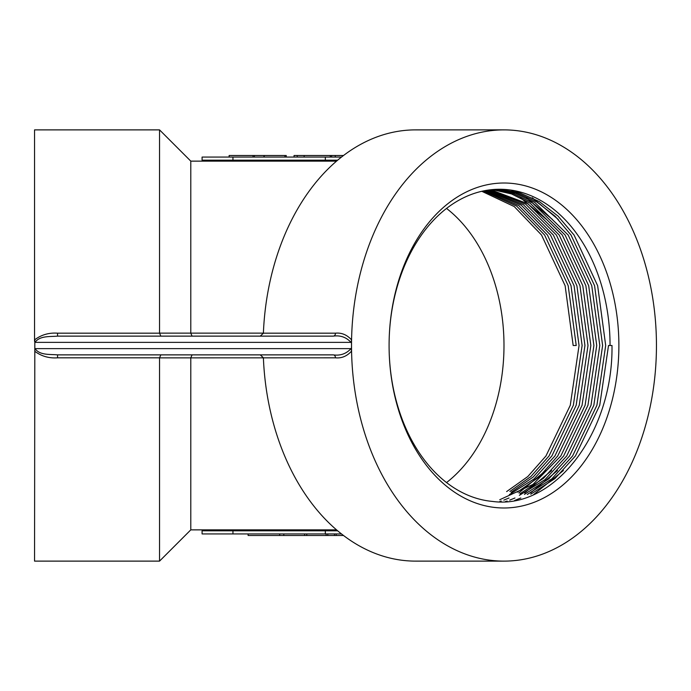 <?xml version="1.0" encoding="UTF-8"?>
<svg xmlns="http://www.w3.org/2000/svg" width="691" height="691" viewBox="0 0 691 691"><rect width="100%" height="100%" fill="white"/><g stroke="black" fill="none" stroke-linecap="round" stroke-linejoin="round"><path stroke-width="1.04" d="M341.492 533.927L202.083 533.927L202.083 530.809L337.649 530.809M248.112 533.927L248.112 535.49L279.7 535.49L279.7 533.927M279.7 535.49L283.794 535.49L283.794 533.927M283.794 535.49L304.645 535.49L304.645 533.927M304.645 535.49L326.1 535.49L326.1 533.927M326.1 535.49L327.793 535.49L327.793 533.927M327.793 535.49L334.487 535.49L334.487 533.927M334.487 535.49L336.18 535.49L336.18 533.927M336.18 535.49L343.513 535.49M341.492 157.073L202.083 157.073L202.083 160.191L337.649 160.191M343.513 155.51L304.161 155.51L304.161 157.073M304.161 155.51L297.251 155.51L297.251 157.073M297.251 155.51L294.046 155.51L294.046 157.073M284.934 157.073L284.934 155.51L286.238 155.51L286.238 157.073M284.934 155.51L264.204 155.51L264.204 157.073M263.997 157.073L263.997 155.51L254.392 155.51L254.392 157.073M254.392 155.51L253.044 155.51L253.044 157.073M253.044 155.51L229.136 155.51L229.136 157.073M351.52 341.268L351.002 342.373C346.277 337.225 340.369 335.144 333.295 336.128A3.127 2.211 90 0 0 335.498 333.183C341.527 332.57 346.822 334.738 351.382 339.687L351.52 345.5A215.618 152.461 -90 0 1 503.989 129.882A215.618 152.461 -90 0 1 656.45 345.5A215.618 152.461 -90 0 1 503.989 561.118A215.618 152.461 -90 0 1 351.52 345.5L351.382 351.313C346.822 356.262 341.527 358.43 335.498 357.817A3.127 2.211 -90 0 0 333.295 354.872L57.56 354.872L57.56 357.817C49.044 358.43 41.46 356.262 34.826 351.313L35.068 348.627C39.689 355.459 50.141 354.181 57.56 354.872M260.265 354.872L263.392 357.869A215.618 152.461 -90 0 0 415.602 561.118L503.989 561.118M160.839 336.128L159.543 333.131L263.392 333.131A215.618 152.461 -90 0 1 415.602 129.882L503.989 129.882M335.498 357.817L159.543 357.869L160.839 354.872M190.794 333.148L190.794 161.133L336.552 161.133M336.552 529.867L190.794 529.867L190.794 357.852M159.543 333.131L159.543 129.882L34.55 129.882L34.55 341.268L35.068 342.373C39.707 335.532 50.158 336.828 57.56 336.128L57.56 333.183C49.044 332.57 41.46 334.738 34.826 339.687L34.55 561.118L159.543 561.118L159.543 357.869M618.886 345.5A162.497 114.905 -90 0 1 446.533 486.222A162.497 114.905 -90 0 1 446.533 204.778A162.497 114.905 -90 0 1 618.886 345.5M389.085 345.5A156.244 110.482 -90 0 1 499.567 189.256A156.244 110.482 -90 0 1 610.049 345.5L611.993 345.5C613.263 432.851 554.277 510.079 492.476 501.424A156.244 110.482 -90 0 1 389.085 345.5M610.049 345.5L608.521 345.5L599.736 405.289L575.422 455.982L554.908 478.638L530.748 494.212M498.116 189.274L518.932 192.513L539.274 201.556L557.982 216.05L574.066 235.018L597.646 285.711L605.687 345.5L596.912 405.289L572.589 455.982L551.789 478.88L527.268 494.497M496.579 189.317L517.023 192.867L536.942 202.005L555.244 216.361L570.999 235.018L594.58 285.711L602.621 345.5L593.845 405.289L569.531 455.982L548.818 478.803L524.417 494.411M495.162 189.377L515.244 193.204L534.774 202.42L568.175 235.018L591.755 285.711L599.797 345.5L591.012 405.289L566.698 455.982L544.992 479.649L519.356 495.361M493.624 189.481L513.327 193.584L532.433 202.869L565.108 235.018L588.689 285.711L596.73 345.5L587.955 405.289L563.64 455.982L543.592 478.232L520.021 493.728M492.199 189.602L511.547 193.946L530.265 203.292L562.275 235.018L585.864 285.711L593.906 345.5L585.122 405.289L560.807 455.982L532.916 484.451L499.757 499.731M490.662 189.766L527.915 203.759L559.218 235.018L582.798 285.711L590.84 345.5L582.064 405.289L557.741 455.982L539.127 476.971L517.326 492.156M489.245 189.939L525.739 204.199L556.385 235.018L579.965 285.711L588.006 345.5L579.231 405.289L554.916 455.982L534.005 478.975L509.362 494.601M487.708 190.163L523.381 204.683L553.327 235.018L576.907 285.711L584.949 345.5L576.173 405.289L551.85 455.982L533.098 477.084L511.133 492.303M486.283 190.388L521.195 205.132L550.494 235.018L574.074 285.711L582.116 345.5L573.34 405.289L549.025 455.982L530.982 476.445L509.906 491.474M484.745 190.664L518.837 205.624L547.436 235.018L571.016 285.711L579.058 345.5L570.274 405.289L545.959 455.982L527.829 476.531L506.633 491.586M481.791 191.295L514.285 206.592L541.537 235.018L565.126 285.711L573.167 345.5L576.225 345.5L568.183 285.711L544.603 235.018L516.652 206.082L483.329 190.958M563.424 470.536L533.685 494.54M532.243 197.721L558.345 219.496M557.533 470.536L530.619 492.933M520.833 497.995L514.614 500.491M511.919 190.776L516.92 192.832M526.352 197.721L552.455 219.496M551.634 470.536L524.728 492.933M514.942 497.995L509.708 500.129M507.159 501.035L505.302 501.64M520.461 197.721L546.564 219.496M545.743 470.536L518.837 492.933M509.042 497.995L503.817 500.129M501.26 501.035L499.818 501.511M351.52 349.732L351.002 348.627L35.068 348.627M335.498 333.183L263.383 333.183L260.265 336.128L333.295 336.128L57.56 336.128M260.265 336.128L263.426 333.209M333.295 354.872C340.352 355.865 346.26 353.783 351.002 348.627M190.794 333.209L192.081 336.128M190.794 357.791L192.081 354.872M263.426 357.791L260.308 354.872M325.331 533.927L325.331 530.809M232.945 533.927L232.945 530.809M325.331 157.073L325.331 160.191M232.945 157.073L232.945 160.191M330.307 155.51L330.307 157.073M159.543 333.183L57.56 333.183M159.543 357.817L57.56 357.817M446.533 208.432A156.244 110.482 -90 0 1 503.989 345.5A156.244 110.482 -90 0 1 446.533 482.568M351.002 342.373L35.068 342.373M306.752 533.927L306.752 535.49M335.256 157.073L335.256 155.51M331.585 157.073L331.585 155.51M190.794 161.133L159.543 129.882M190.794 529.867L159.543 561.118"/></g></svg>

